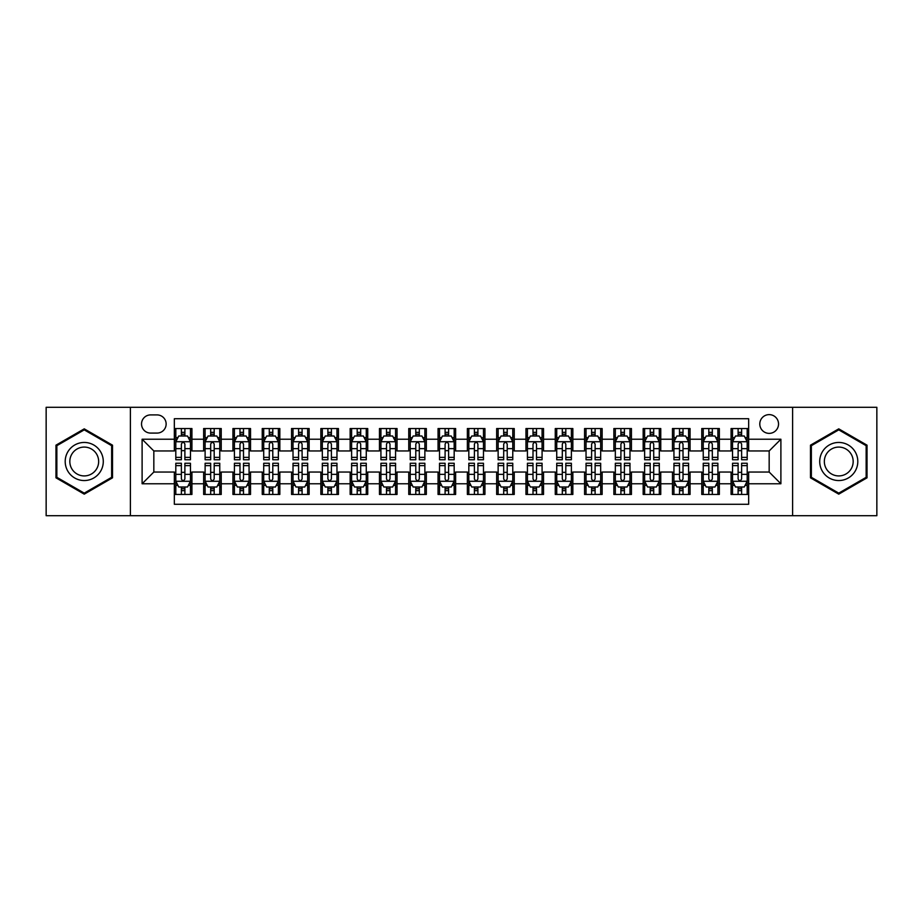 <?xml version="1.0" encoding="UTF-8"?>
<svg xmlns="http://www.w3.org/2000/svg" width="923" height="923" viewBox="0 0 923 923"><rect width="100%" height="100%" fill="white"/><g stroke="black" fill="none" stroke-linecap="round" stroke-linejoin="round"><path stroke-width="1.38" d="M769.171 414.623A9.38 9.38 0 0 0 759.791 423.992A9.38 9.38 0 0 0 769.171 433.372A9.38 9.38 0 0 0 778.539 423.992A9.38 9.38 0 0 0 769.171 414.623M792.603 515.703L876.85 515.703L876.85 407.297L792.603 407.297L792.603 515.703L130.397 515.703L130.397 407.297L46.15 407.297L46.15 515.703L130.397 515.703M748.657 428.537L731.074 428.537L731.074 439.233L719.352 439.233L719.352 450.955L731.074 450.955L731.074 439.233M719.352 439.233L719.352 428.537L701.768 428.537L701.768 439.233L690.058 439.233L690.058 450.955L701.768 450.955L701.768 439.233M690.058 439.233L690.058 428.537L672.475 428.537L672.475 439.233L660.753 439.233L660.753 450.955L672.475 450.955L672.475 439.233M660.753 439.233L660.753 428.537L643.169 428.537L643.169 439.233L631.447 439.233L631.447 450.955L643.169 450.955L643.169 439.233M631.447 439.233L631.447 428.537L613.864 428.537L613.864 439.233L602.142 439.233L602.142 450.955L613.864 450.955L613.864 439.233M602.142 439.233L602.142 428.537L584.571 428.537L584.571 439.233L572.848 439.233L572.848 450.955L584.571 450.955L584.571 439.233M572.848 439.233L572.848 428.537L555.265 428.537L555.265 439.233L543.543 439.233L543.543 450.955L555.265 450.955L555.265 439.233M543.543 439.233L543.543 428.537L525.96 428.537L525.96 439.233L514.238 439.233L514.238 450.955L525.96 450.955L525.96 439.233M514.238 439.233L514.238 428.537L496.666 428.537L496.666 439.233L484.944 439.233L484.944 450.955L496.666 450.955L496.666 439.233M484.944 439.233L484.944 428.537L467.361 428.537L467.361 439.233L455.639 439.233L455.639 450.955L467.361 450.955L467.361 439.233M455.639 439.233L455.639 428.537L438.056 428.537L438.056 439.233L426.334 439.233L426.334 450.955L438.056 450.955L438.056 439.233M426.334 439.233L426.334 428.537L408.762 428.537L408.762 439.233L397.04 439.233L397.04 450.955L408.762 450.955L408.762 439.233M397.04 439.233L397.04 428.537L379.457 428.537L379.457 439.233L367.735 439.233L367.735 450.955L379.457 450.955L379.457 439.233M367.735 439.233L367.735 428.537L350.152 428.537L350.152 439.233L338.429 439.233L338.429 450.955L350.152 450.955L350.152 439.233M338.429 439.233L338.429 428.537L320.858 428.537L320.858 439.233L309.136 439.233L309.136 450.955L320.858 450.955L320.858 439.233M309.136 439.233L309.136 428.537L291.553 428.537L291.553 439.233L279.831 439.233L279.831 450.955L291.553 450.955L291.553 439.233M279.831 439.233L279.831 428.537L262.247 428.537L262.247 439.233L250.525 439.233L250.525 450.955L262.247 450.955L262.247 439.233M250.525 439.233L250.525 428.537L232.942 428.537L232.942 439.233L221.232 439.233L221.232 450.955L232.942 450.955L232.942 439.233M221.232 439.233L221.232 428.537L203.648 428.537L203.648 450.955L191.926 450.955L191.926 428.537L174.343 428.537M174.343 494.463L191.926 494.463L191.926 472.045L203.648 472.045L203.648 494.463L221.232 494.463L221.232 472.045L232.942 472.045L232.942 483.767L221.232 483.767M232.942 483.767L232.942 494.463L250.525 494.463L250.525 472.045L262.247 472.045L262.247 483.767L250.525 483.767M262.247 483.767L262.247 494.463L279.831 494.463L279.831 472.045L291.553 472.045L291.553 483.767L279.831 483.767M291.553 483.767L291.553 494.463L309.136 494.463L309.136 472.045L320.858 472.045L320.858 483.767L309.136 483.767M320.858 483.767L320.858 494.463L338.429 494.463L338.429 472.045L350.152 472.045L350.152 483.767L338.429 483.767M350.152 483.767L350.152 494.463L367.735 494.463L367.735 472.045L379.457 472.045L379.457 483.767L367.735 483.767M379.457 483.767L379.457 494.463L397.04 494.463L397.04 472.045L408.762 472.045L408.762 483.767L397.04 483.767M408.762 483.767L408.762 494.463L426.334 494.463L426.334 472.045L438.056 472.045L438.056 483.767L426.334 483.767M438.056 483.767L438.056 494.463L455.639 494.463L455.639 472.045L467.361 472.045L467.361 483.767L455.639 483.767M467.361 483.767L467.361 494.463L484.944 494.463L484.944 472.045L496.666 472.045L496.666 483.767L484.944 483.767M496.666 483.767L496.666 494.463L514.238 494.463L514.238 472.045L525.96 472.045L525.96 483.767L514.238 483.767M525.96 483.767L525.96 494.463L543.543 494.463L543.543 472.045L555.265 472.045L555.265 483.767L543.543 483.767M555.265 483.767L555.265 494.463L572.848 494.463L572.848 472.045L584.571 472.045L584.571 483.767L572.848 483.767M584.571 483.767L584.571 494.463L602.142 494.463L602.142 472.045L613.864 472.045L613.864 483.767L602.142 483.767M613.864 483.767L613.864 494.463L631.447 494.463L631.447 472.045L643.169 472.045L643.169 483.767L631.447 483.767M643.169 483.767L643.169 494.463L660.753 494.463L660.753 472.045L672.475 472.045L672.475 483.767L660.753 483.767M672.475 483.767L672.475 494.463L690.058 494.463L690.058 472.045L701.768 472.045L701.768 483.767L690.058 483.767M701.768 483.767L701.768 494.463L719.352 494.463L719.352 472.045L731.074 472.045L731.074 483.767L719.352 483.767M150.611 433.083L157.06 433.083A9.08 9.08 0 0 0 166.14 423.992A9.08 9.08 0 0 0 157.06 414.912L150.611 414.912A9.08 9.08 0 0 0 141.531 423.992A9.08 9.08 0 0 0 150.611 433.083M792.603 407.297L130.397 407.297M748.657 439.233L748.657 418.719L174.343 418.719L174.343 450.955L153.829 450.955L153.829 472.045L174.343 472.045L174.343 504.281L748.657 504.281L748.657 472.045L769.171 472.045L769.171 450.955L748.657 450.955L748.657 439.233L780.893 439.233L780.893 483.767L748.657 483.767M174.343 483.767L142.107 483.767L142.107 439.233L174.343 439.233M731.074 483.767L731.074 494.463L748.657 494.463M174.343 435.864L175.808 435.864M181.381 435.864L184.888 435.864M190.461 435.864L191.926 435.864M174.343 450.655L175.808 450.655M181.381 450.655L184.888 450.655M190.461 450.655L191.926 450.655M174.343 472.345L175.808 472.345M181.381 472.345L184.888 472.345M190.461 472.345L191.926 472.345M174.343 487.136L175.808 487.136M181.381 487.136L184.888 487.136M190.461 487.136L191.926 487.136M203.648 450.655L205.114 450.655M210.675 450.655L214.194 450.655M219.766 450.655L221.232 450.655M203.648 435.864L205.114 435.864M210.675 435.864L214.194 435.864M219.766 435.864L221.232 435.864M203.648 472.345L205.114 472.345M210.675 472.345L214.194 472.345M219.766 472.345L221.232 472.345M203.648 487.136L205.114 487.136M210.675 487.136L214.194 487.136M219.766 487.136L221.232 487.136M232.942 472.345L234.407 472.345M239.98 472.345L243.499 472.345M249.06 472.345L250.525 472.345M232.942 487.136L234.407 487.136M239.98 487.136L243.499 487.136M249.06 487.136L250.525 487.136M232.942 435.864L234.407 435.864M239.98 435.864L243.499 435.864M249.06 435.864L250.525 435.864M232.942 450.655L234.407 450.655M239.98 450.655L243.499 450.655M249.06 450.655L250.525 450.655M262.247 472.345L263.713 472.345M269.285 472.345L272.793 472.345M278.365 472.345L279.831 472.345M262.247 487.136L263.713 487.136M269.285 487.136L272.793 487.136M278.365 487.136L279.831 487.136M262.247 435.864L263.713 435.864M269.285 435.864L272.793 435.864M278.365 435.864L279.831 435.864M262.247 450.655L263.713 450.655M269.285 450.655L272.793 450.655M278.365 450.655L279.831 450.655M291.553 472.345L293.018 472.345M298.579 472.345L302.098 472.345M307.671 472.345L309.136 472.345M291.553 487.136L293.018 487.136M298.579 487.136L302.098 487.136M307.671 487.136L309.136 487.136M291.553 435.864L293.018 435.864M298.579 435.864L302.098 435.864M307.671 435.864L309.136 435.864M291.553 450.655L293.018 450.655M298.579 450.655L302.098 450.655M307.671 450.655L309.136 450.655M320.858 472.345L322.323 472.345M327.884 472.345L331.403 472.345M336.964 472.345L338.429 472.345M320.858 487.136L322.323 487.136M327.884 487.136L331.403 487.136M336.964 487.136L338.429 487.136M320.858 435.864L322.323 435.864M327.884 435.864L331.403 435.864M336.964 435.864L338.429 435.864M320.858 450.655L322.323 450.655M327.884 450.655L331.403 450.655M336.964 450.655L338.429 450.655M350.152 472.345L351.617 472.345M357.189 472.345L360.697 472.345M366.269 472.345L367.735 472.345M350.152 487.136L351.617 487.136M357.189 487.136L360.697 487.136M366.269 487.136L367.735 487.136M350.152 435.864L351.617 435.864M357.189 435.864L360.697 435.864M366.269 435.864L367.735 435.864M350.152 450.655L351.617 450.655M357.189 450.655L360.697 450.655M366.269 450.655L367.735 450.655M379.457 472.345L380.922 472.345M386.483 472.345L390.002 472.345M395.575 472.345L397.04 472.345M379.457 487.136L380.922 487.136M386.483 487.136L390.002 487.136M395.575 487.136L397.04 487.136M379.457 435.864L380.922 435.864M386.483 435.864L390.002 435.864M395.575 435.864L397.04 435.864M379.457 450.655L380.922 450.655M386.483 450.655L390.002 450.655M395.575 450.655L397.04 450.655M408.762 472.345L410.227 472.345M415.788 472.345L419.307 472.345M424.868 472.345L426.334 472.345M408.762 487.136L410.227 487.136M415.788 487.136L419.307 487.136M424.868 487.136L426.334 487.136M408.762 435.864L410.227 435.864M415.788 435.864L419.307 435.864M424.868 435.864L426.334 435.864M408.762 450.655L410.227 450.655M415.788 450.655L419.307 450.655M424.868 450.655L426.334 450.655M438.056 472.345L439.521 472.345M445.094 472.345L448.613 472.345M454.174 472.345L455.639 472.345M438.056 487.136L439.521 487.136M445.094 487.136L448.613 487.136M454.174 487.136L455.639 487.136M438.056 435.864L439.521 435.864M445.094 435.864L448.613 435.864M454.174 435.864L455.639 435.864M438.056 450.655L439.521 450.655M445.094 450.655L448.613 450.655M454.174 450.655L455.639 450.655M467.361 472.345L468.826 472.345M474.387 472.345L477.906 472.345M483.479 472.345L484.944 472.345M467.361 487.136L468.826 487.136M474.387 487.136L477.906 487.136M483.479 487.136L484.944 487.136M467.361 435.864L468.826 435.864M474.387 435.864L477.906 435.864M483.479 435.864L484.944 435.864M467.361 450.655L468.826 450.655M474.387 450.655L477.906 450.655M483.479 450.655L484.944 450.655M496.666 472.345L498.132 472.345M503.693 472.345L507.212 472.345M512.773 472.345L514.238 472.345M496.666 487.136L498.132 487.136M503.693 487.136L507.212 487.136M512.773 487.136L514.238 487.136M496.666 435.864L498.132 435.864M503.693 435.864L507.212 435.864M512.773 435.864L514.238 435.864M496.666 450.655L498.132 450.655M503.693 450.655L507.212 450.655M512.773 450.655L514.238 450.655M525.96 472.345L527.425 472.345M532.998 472.345L536.517 472.345M542.078 472.345L543.543 472.345M525.96 487.136L527.425 487.136M532.998 487.136L536.517 487.136M542.078 487.136L543.543 487.136M525.96 435.864L527.425 435.864M532.998 435.864L536.517 435.864M542.078 435.864L543.543 435.864M525.96 450.655L527.425 450.655M532.998 450.655L536.517 450.655M542.078 450.655L543.543 450.655M555.265 472.345L556.731 472.345M562.303 472.345L565.811 472.345M571.383 472.345L572.848 472.345M555.265 487.136L556.731 487.136M562.303 487.136L565.811 487.136M571.383 487.136L572.848 487.136M555.265 435.864L556.731 435.864M562.303 435.864L565.811 435.864M571.383 435.864L572.848 435.864M555.265 450.655L556.731 450.655M562.303 450.655L565.811 450.655M571.383 450.655L572.848 450.655M584.571 472.345L586.036 472.345M591.597 472.345L595.116 472.345M600.677 472.345L602.142 472.345M584.571 487.136L586.036 487.136M591.597 487.136L595.116 487.136M600.677 487.136L602.142 487.136M584.571 435.864L586.036 435.864M591.597 435.864L595.116 435.864M600.677 435.864L602.142 435.864M584.571 450.655L586.036 450.655M591.597 450.655L595.116 450.655M600.677 450.655L602.142 450.655M613.864 472.345L615.329 472.345M620.902 472.345L624.421 472.345M629.982 472.345L631.447 472.345M613.864 487.136L615.329 487.136M620.902 487.136L624.421 487.136M629.982 487.136L631.447 487.136M613.864 435.864L615.329 435.864M620.902 435.864L624.421 435.864M629.982 435.864L631.447 435.864M613.864 450.655L615.329 450.655M620.902 450.655L624.421 450.655M629.982 450.655L631.447 450.655M643.169 472.345L644.635 472.345M650.207 472.345L653.715 472.345M659.287 472.345L660.753 472.345M643.169 487.136L644.635 487.136M650.207 487.136L653.715 487.136M659.287 487.136L660.753 487.136M643.169 435.864L644.635 435.864M650.207 435.864L653.715 435.864M659.287 435.864L660.753 435.864M643.169 450.655L644.635 450.655M650.207 450.655L653.715 450.655M659.287 450.655L660.753 450.655M672.475 472.345L673.94 472.345M679.501 472.345L683.02 472.345M688.593 472.345L690.058 472.345M672.475 487.136L673.94 487.136M679.501 487.136L683.02 487.136M688.593 487.136L690.058 487.136M672.475 435.864L673.94 435.864M679.501 435.864L683.02 435.864M688.593 435.864L690.058 435.864M672.475 450.655L673.94 450.655M679.501 450.655L683.02 450.655M688.593 450.655L690.058 450.655M701.768 472.345L703.234 472.345M708.806 472.345L712.325 472.345M717.886 472.345L719.352 472.345M701.768 487.136L703.234 487.136M708.806 487.136L712.325 487.136M717.886 487.136L719.352 487.136M701.768 435.864L703.234 435.864M708.806 435.864L712.325 435.864M717.886 435.864L719.352 435.864M701.768 450.655L703.234 450.655M708.806 450.655L712.325 450.655M717.886 450.655L719.352 450.655M731.074 472.345L732.539 472.345M738.112 472.345L741.619 472.345M747.192 472.345L748.657 472.345M731.074 487.136L732.539 487.136M738.112 487.136L741.619 487.136M747.192 487.136L748.657 487.136M731.074 435.864L732.539 435.864M738.112 435.864L741.619 435.864M747.192 435.864L748.657 435.864M731.074 450.655L732.539 450.655M738.112 450.655L741.619 450.655M747.192 450.655L748.657 450.655M153.829 450.955L142.107 439.233M153.829 472.045L142.107 483.767M780.893 439.233L769.171 450.955M780.893 483.767L769.171 472.045M84.247 494.151L112.514 477.826L112.514 445.174L84.247 428.849L55.968 445.174L55.968 477.826L84.247 494.151M867.032 445.174L838.753 428.849L810.486 445.174L810.486 477.826L838.753 494.151L867.032 477.826L867.032 445.174M184.888 432.345L181.381 432.345M190.461 457.358L184.888 457.358L184.888 459.746L190.461 459.746L190.461 441.863L187.531 436.002L178.739 436.002L175.808 441.863L175.808 459.746L181.381 459.746L181.381 457.358L175.808 457.358M175.808 441.863L175.808 428.537M190.461 441.863L190.461 428.537M181.381 436.002L181.381 428.537M184.888 428.537L184.888 436.002M184.888 457.358L184.888 444.067C183.723 441.805 182.546 441.805 181.381 444.067L181.381 457.358M181.381 490.655L184.888 490.655M175.808 465.642L181.381 465.642L181.381 463.254L175.808 463.254L175.808 481.137L178.739 486.998L187.531 486.998L190.461 481.137L190.461 463.254L184.888 463.254L184.888 465.642L190.461 465.642M190.461 481.137L190.461 494.463M175.808 481.137L175.808 494.463M184.888 486.998L184.888 494.463M181.381 494.463L181.381 486.998M181.381 465.642L181.381 478.933C182.546 481.195 183.723 481.195 184.888 478.933L184.888 465.642M84.247 442.452A19.048 19.048 0 0 0 65.198 461.5A19.048 19.048 0 0 0 84.247 480.548A19.048 19.048 0 0 0 103.284 461.5A19.048 19.048 0 0 0 84.247 442.452M84.247 447.078A14.422 14.422 0 0 0 69.825 461.5A14.422 14.422 0 0 0 84.247 475.922A14.422 14.422 0 0 0 98.657 461.5A14.422 14.422 0 0 0 84.247 447.078M111.637 477.318L84.247 493.136L56.845 477.318L56.845 445.682L84.247 429.864L111.637 445.682L111.637 477.318M822.266 451.982A19.048 19.048 0 0 0 829.235 477.999A19.048 19.048 0 0 0 855.252 471.018A19.048 19.048 0 0 0 848.283 445.001A19.048 19.048 0 0 0 822.266 451.982M826.27 454.289A14.422 14.422 0 0 0 831.542 473.984A14.422 14.422 0 0 0 851.248 468.711A14.422 14.422 0 0 0 845.964 449.016A14.422 14.422 0 0 0 826.27 454.289M866.155 445.682L866.155 477.318L838.753 493.136L811.363 477.318L811.363 445.682L838.753 429.864L866.155 445.682M214.194 432.345L210.675 432.345M219.766 457.358L214.194 457.358L214.194 459.746L219.766 459.746L219.766 441.863L216.836 436.002L208.044 436.002L205.114 441.863L205.114 459.746L210.675 459.746L210.675 457.358L205.114 457.358M205.114 441.863L205.114 428.537M219.766 441.863L219.766 428.537M210.675 436.002L210.675 428.537M214.194 428.537L214.194 436.002M214.194 457.358L214.194 444.067C213.028 441.805 211.852 441.805 210.675 444.067L210.675 457.358M243.499 432.345L239.98 432.345M249.06 457.358L243.499 457.358L243.499 459.746L249.06 459.746L249.06 441.863L246.129 436.002L237.338 436.002L234.407 441.863L234.407 459.746L239.98 459.746L239.98 457.358L234.407 457.358M234.407 441.863L234.407 428.537M249.06 441.863L249.06 428.537M239.98 436.002L239.98 428.537M243.499 428.537L243.499 436.002M243.499 457.358L243.499 444.067C242.322 441.805 241.157 441.805 239.98 444.067L239.98 457.358M272.793 432.345L269.285 432.345M278.365 457.358L272.793 457.358L272.793 459.746L278.365 459.746L278.365 441.863L275.435 436.002L266.643 436.002L263.713 441.863L263.713 459.746L269.285 459.746L269.285 457.358L263.713 457.358M263.713 441.863L263.713 428.537M278.365 441.863L278.365 428.537M269.285 436.002L269.285 428.537M272.793 428.537L272.793 436.002M272.793 457.358L272.793 444.067C271.627 441.805 270.451 441.805 269.285 444.067L269.285 457.358M302.098 432.345L298.579 432.345M307.671 457.358L302.098 457.358L302.098 459.746L307.671 459.746L307.671 441.863L304.74 436.002L295.948 436.002L293.018 441.863L293.018 459.746L298.579 459.746L298.579 457.358L293.018 457.358M293.018 441.863L293.018 428.537M307.671 441.863L307.671 428.537M298.579 436.002L298.579 428.537M302.098 428.537L302.098 436.002M302.098 457.358L302.098 444.067C300.933 441.805 299.756 441.805 298.579 444.067L298.579 457.358M210.675 490.655L214.194 490.655M205.114 465.642L210.675 465.642L210.675 463.254L205.114 463.254L205.114 481.137L208.044 486.998L216.836 486.998L219.766 481.137L219.766 463.254L214.194 463.254L214.194 465.642L219.766 465.642M219.766 481.137L219.766 494.463M205.114 481.137L205.114 494.463M214.194 486.998L214.194 494.463M210.675 494.463L210.675 486.998M210.675 465.642L210.675 478.933C211.852 481.195 213.017 481.195 214.194 478.933L214.194 465.642M239.98 490.655L243.499 490.655M234.407 465.642L239.98 465.642L239.98 463.254L234.407 463.254L234.407 481.137L237.338 486.998L246.129 486.998L249.06 481.137L249.06 463.254L243.499 463.254L243.499 465.642L249.06 465.642M249.06 481.137L249.06 494.463M234.407 481.137L234.407 494.463M243.499 486.998L243.499 494.463M239.98 494.463L239.98 486.998M239.98 465.642L239.98 478.933C241.145 481.195 242.322 481.195 243.499 478.933L243.499 465.642M269.285 490.655L272.793 490.655M263.713 465.642L269.285 465.642L269.285 463.254L263.713 463.254L263.713 481.137L266.643 486.998L275.435 486.998L278.365 481.137L278.365 463.254L272.793 463.254L272.793 465.642L278.365 465.642M278.365 481.137L278.365 494.463M263.713 481.137L263.713 494.463M272.793 486.998L272.793 494.463M269.285 494.463L269.285 486.998M269.285 465.642L269.285 478.933C270.451 481.195 271.627 481.195 272.793 478.933L272.793 465.642M298.579 490.655L302.098 490.655M293.018 465.642L298.579 465.642L298.579 463.254L293.018 463.254L293.018 481.137L295.948 486.998L304.74 486.998L307.671 481.137L307.671 463.254L302.098 463.254L302.098 465.642L307.671 465.642M307.671 481.137L307.671 494.463M293.018 481.137L293.018 494.463M302.098 486.998L302.098 494.463M298.579 494.463L298.579 486.998M298.579 465.642L298.579 478.933C299.756 481.195 300.921 481.195 302.098 478.933L302.098 465.642M331.403 432.345L327.884 432.345M336.964 457.358L331.403 457.358L331.403 459.746L336.964 459.746L336.964 441.863L334.034 436.002L325.242 436.002L322.323 441.863L322.323 459.746L327.884 459.746L327.884 457.358L322.323 457.358M322.323 441.863L322.323 428.537M336.964 441.863L336.964 428.537M327.884 436.002L327.884 428.537M331.403 428.537L331.403 436.002M331.403 457.358L331.403 444.067C330.226 441.805 329.061 441.805 327.884 444.067L327.884 457.358M327.884 490.655L331.403 490.655M322.323 465.642L327.884 465.642L327.884 463.254L322.323 463.254L322.323 481.137L325.242 486.998L334.034 486.998L336.964 481.137L336.964 463.254L331.403 463.254L331.403 465.642L336.964 465.642M336.964 481.137L336.964 494.463M322.323 481.137L322.323 494.463M331.403 486.998L331.403 494.463M327.884 494.463L327.884 486.998M327.884 465.642L327.884 478.933C329.05 481.195 330.226 481.195 331.403 478.933L331.403 465.642M360.697 432.345L357.189 432.345M366.269 457.358L360.697 457.358L360.697 459.746L366.269 459.746L366.269 441.863L363.339 436.002L354.547 436.002L351.617 441.863L351.617 459.746L357.189 459.746L357.189 457.358L351.617 457.358M351.617 441.863L351.617 428.537M366.269 441.863L366.269 428.537M357.189 436.002L357.189 428.537M360.697 428.537L360.697 436.002M360.697 457.358L360.697 444.067C359.532 441.805 358.355 441.805 357.189 444.067L357.189 457.358M357.189 490.655L360.697 490.655M351.617 465.642L357.189 465.642L357.189 463.254L351.617 463.254L351.617 481.137L354.547 486.998L363.339 486.998L366.269 481.137L366.269 463.254L360.697 463.254L360.697 465.642L366.269 465.642M366.269 481.137L366.269 494.463M351.617 481.137L351.617 494.463M360.697 486.998L360.697 494.463M357.189 494.463L357.189 486.998M357.189 465.642L357.189 478.933C358.355 481.195 359.532 481.195 360.697 478.933L360.697 465.642M390.002 432.345L386.483 432.345M395.575 457.358L390.002 457.358L390.002 459.746L395.575 459.746L395.575 441.863L392.644 436.002L383.853 436.002L380.922 441.863L380.922 459.746L386.483 459.746L386.483 457.358L380.922 457.358M380.922 441.863L380.922 428.537M395.575 441.863L395.575 428.537M386.483 436.002L386.483 428.537M390.002 428.537L390.002 436.002M390.002 457.358L390.002 444.067C388.837 441.805 387.66 441.805 386.483 444.067L386.483 457.358M386.483 490.655L390.002 490.655M380.922 465.642L386.483 465.642L386.483 463.254L380.922 463.254L380.922 481.137L383.853 486.998L392.644 486.998L395.575 481.137L395.575 463.254L390.002 463.254L390.002 465.642L395.575 465.642M395.575 481.137L395.575 494.463M380.922 481.137L380.922 494.463M390.002 486.998L390.002 494.463M386.483 494.463L386.483 486.998M386.483 465.642L386.483 478.933C387.66 481.195 388.825 481.195 390.002 478.933L390.002 465.642M419.307 432.345L415.788 432.345M424.868 457.358L419.307 457.358L419.307 459.746L424.868 459.746L424.868 441.863L421.938 436.002L413.158 436.002L410.227 441.863L410.227 459.746L415.788 459.746L415.788 457.358L410.227 457.358M410.227 441.863L410.227 428.537M424.868 441.863L424.868 428.537M415.788 436.002L415.788 428.537M419.307 428.537L419.307 436.002M419.307 457.358L419.307 444.067C418.131 441.805 416.965 441.805 415.788 444.067L415.788 457.358M415.788 490.655L419.307 490.655M410.227 465.642L415.788 465.642L415.788 463.254L410.227 463.254L410.227 481.137L413.158 486.998L421.938 486.998L424.868 481.137L424.868 463.254L419.307 463.254L419.307 465.642L424.868 465.642M424.868 481.137L424.868 494.463M410.227 481.137L410.227 494.463M419.307 486.998L419.307 494.463M415.788 494.463L415.788 486.998M415.788 465.642L415.788 478.933C416.965 481.195 418.131 481.195 419.307 478.933L419.307 465.642M448.613 432.345L445.094 432.345M454.174 457.358L448.613 457.358L448.613 459.746L454.174 459.746L454.174 441.863L451.243 436.002L442.452 436.002L439.521 441.863L439.521 459.746L445.094 459.746L445.094 457.358L439.521 457.358M439.521 441.863L439.521 428.537M454.174 441.863L454.174 428.537M445.094 436.002L445.094 428.537M448.613 428.537L448.613 436.002M448.613 457.358L448.613 444.067C447.436 441.805 446.271 441.805 445.094 444.067L445.094 457.358M445.094 490.655L448.613 490.655M439.521 465.642L445.094 465.642L445.094 463.254L439.521 463.254L439.521 481.137L442.452 486.998L451.243 486.998L454.174 481.137L454.174 463.254L448.613 463.254L448.613 465.642L454.174 465.642M454.174 481.137L454.174 494.463M439.521 481.137L439.521 494.463M448.613 486.998L448.613 494.463M445.094 494.463L445.094 486.998M445.094 465.642L445.094 478.933C446.259 481.195 447.436 481.195 448.613 478.933L448.613 465.642M477.906 432.345L474.387 432.345M483.479 457.358L477.906 457.358L477.906 459.746L483.479 459.746L483.479 441.863L480.548 436.002L471.757 436.002L468.826 441.863L468.826 459.746L474.387 459.746L474.387 457.358L468.826 457.358M468.826 441.863L468.826 428.537M483.479 441.863L483.479 428.537M474.387 436.002L474.387 428.537M477.906 428.537L477.906 436.002M477.906 457.358L477.906 444.067C476.741 441.805 475.564 441.805 474.387 444.067L474.387 457.358M474.387 490.655L477.906 490.655M468.826 465.642L474.387 465.642L474.387 463.254L468.826 463.254L468.826 481.137L471.757 486.998L480.548 486.998L483.479 481.137L483.479 463.254L477.906 463.254L477.906 465.642L483.479 465.642M483.479 481.137L483.479 494.463M468.826 481.137L468.826 494.463M477.906 486.998L477.906 494.463M474.387 494.463L474.387 486.998M474.387 465.642L474.387 478.933C475.564 481.195 476.73 481.195 477.906 478.933L477.906 465.642M507.212 432.345L503.693 432.345M512.773 457.358L507.212 457.358L507.212 459.746L512.773 459.746L512.773 441.863L509.842 436.002L501.062 436.002L498.132 441.863L498.132 459.746L503.693 459.746L503.693 457.358L498.132 457.358M498.132 441.863L498.132 428.537M512.773 441.863L512.773 428.537M503.693 436.002L503.693 428.537M507.212 428.537L507.212 436.002M507.212 457.358L507.212 444.067C506.035 441.805 504.869 441.805 503.693 444.067L503.693 457.358M503.693 490.655L507.212 490.655M498.132 465.642L503.693 465.642L503.693 463.254L498.132 463.254L498.132 481.137L501.062 486.998L509.842 486.998L512.773 481.137L512.773 463.254L507.212 463.254L507.212 465.642L512.773 465.642M512.773 481.137L512.773 494.463M498.132 481.137L498.132 494.463M507.212 486.998L507.212 494.463M503.693 494.463L503.693 486.998M503.693 465.642L503.693 478.933C504.869 481.195 506.035 481.195 507.212 478.933L507.212 465.642M536.517 432.345L532.998 432.345M542.078 457.358L536.517 457.358L536.517 459.746L542.078 459.746L542.078 441.863L539.147 436.002L530.356 436.002L527.425 441.863L527.425 459.746L532.998 459.746L532.998 457.358L527.425 457.358M527.425 441.863L527.425 428.537M542.078 441.863L542.078 428.537M532.998 436.002L532.998 428.537M536.517 428.537L536.517 436.002M536.517 457.358L536.517 444.067C535.34 441.805 534.175 441.805 532.998 444.067L532.998 457.358M532.998 490.655L536.517 490.655M527.425 465.642L532.998 465.642L532.998 463.254L527.425 463.254L527.425 481.137L530.356 486.998L539.147 486.998L542.078 481.137L542.078 463.254L536.517 463.254L536.517 465.642L542.078 465.642M542.078 481.137L542.078 494.463M527.425 481.137L527.425 494.463M536.517 486.998L536.517 494.463M532.998 494.463L532.998 486.998M532.998 465.642L532.998 478.933C534.163 481.195 535.34 481.195 536.517 478.933L536.517 465.642M565.811 432.345L562.303 432.345M571.383 457.358L565.811 457.358L565.811 459.746L571.383 459.746L571.383 441.863L568.453 436.002L559.661 436.002L556.731 441.863L556.731 459.746L562.303 459.746L562.303 457.358L556.731 457.358M556.731 441.863L556.731 428.537M571.383 441.863L571.383 428.537M562.303 436.002L562.303 428.537M565.811 428.537L565.811 436.002M565.811 457.358L565.811 444.067C564.645 441.805 563.468 441.805 562.303 444.067L562.303 457.358M562.303 490.655L565.811 490.655M556.731 465.642L562.303 465.642L562.303 463.254L556.731 463.254L556.731 481.137L559.661 486.998L568.453 486.998L571.383 481.137L571.383 463.254L565.811 463.254L565.811 465.642L571.383 465.642M571.383 481.137L571.383 494.463M556.731 481.137L556.731 494.463M565.811 486.998L565.811 494.463M562.303 494.463L562.303 486.998M562.303 465.642L562.303 478.933C563.468 481.195 564.645 481.195 565.811 478.933L565.811 465.642M595.116 432.345L591.597 432.345M600.677 457.358L595.116 457.358L595.116 459.746L600.677 459.746L600.677 441.863L597.758 436.002L588.966 436.002L586.036 441.863L586.036 459.746L591.597 459.746L591.597 457.358L586.036 457.358M586.036 441.863L586.036 428.537M600.677 441.863L600.677 428.537M591.597 436.002L591.597 428.537M595.116 428.537L595.116 436.002M595.116 457.358L595.116 444.067C593.95 441.805 592.774 441.805 591.597 444.067L591.597 457.358M591.597 490.655L595.116 490.655M586.036 465.642L591.597 465.642L591.597 463.254L586.036 463.254L586.036 481.137L588.966 486.998L597.758 486.998L600.677 481.137L600.677 463.254L595.116 463.254L595.116 465.642L600.677 465.642M600.677 481.137L600.677 494.463M586.036 481.137L586.036 494.463M595.116 486.998L595.116 494.463M591.597 494.463L591.597 486.998M591.597 465.642L591.597 478.933C592.774 481.195 593.939 481.195 595.116 478.933L595.116 465.642M624.421 432.345L620.902 432.345M629.982 457.358L624.421 457.358L624.421 459.746L629.982 459.746L629.982 441.863L627.052 436.002L618.26 436.002L615.329 441.863L615.329 459.746L620.902 459.746L620.902 457.358L615.329 457.358M615.329 441.863L615.329 428.537M629.982 441.863L629.982 428.537M620.902 436.002L620.902 428.537M624.421 428.537L624.421 436.002M624.421 457.358L624.421 444.067C623.244 441.805 622.079 441.805 620.902 444.067L620.902 457.358M620.902 490.655L624.421 490.655M615.329 465.642L620.902 465.642L620.902 463.254L615.329 463.254L615.329 481.137L618.26 486.998L627.052 486.998L629.982 481.137L629.982 463.254L624.421 463.254L624.421 465.642L629.982 465.642M629.982 481.137L629.982 494.463M615.329 481.137L615.329 494.463M624.421 486.998L624.421 494.463M620.902 494.463L620.902 486.998M620.902 465.642L620.902 478.933C622.067 481.195 623.244 481.195 624.421 478.933L624.421 465.642M653.715 432.345L650.207 432.345M659.287 457.358L653.715 457.358L653.715 459.746L659.287 459.746L659.287 441.863L656.357 436.002L647.565 436.002L644.635 441.863L644.635 459.746L650.207 459.746L650.207 457.358L644.635 457.358M644.635 441.863L644.635 428.537M659.287 441.863L659.287 428.537M650.207 436.002L650.207 428.537M653.715 428.537L653.715 436.002M653.715 457.358L653.715 444.067C652.549 441.805 651.373 441.805 650.207 444.067L650.207 457.358M650.207 490.655L653.715 490.655M644.635 465.642L650.207 465.642L650.207 463.254L644.635 463.254L644.635 481.137L647.565 486.998L656.357 486.998L659.287 481.137L659.287 463.254L653.715 463.254L653.715 465.642L659.287 465.642M659.287 481.137L659.287 494.463M644.635 481.137L644.635 494.463M653.715 486.998L653.715 494.463M650.207 494.463L650.207 486.998M650.207 465.642L650.207 478.933C651.373 481.195 652.549 481.195 653.715 478.933L653.715 465.642M683.02 432.345L679.501 432.345M688.593 457.358L683.02 457.358L683.02 459.746L688.593 459.746L688.593 441.863L685.662 436.002L676.871 436.002L673.94 441.863L673.94 459.746L679.501 459.746L679.501 457.358L673.94 457.358M673.94 441.863L673.94 428.537M688.593 441.863L688.593 428.537M679.501 436.002L679.501 428.537M683.02 428.537L683.02 436.002M683.02 457.358L683.02 444.067C681.855 441.805 680.678 441.805 679.501 444.067L679.501 457.358M679.501 490.655L683.02 490.655M673.94 465.642L679.501 465.642L679.501 463.254L673.94 463.254L673.94 481.137L676.871 486.998L685.662 486.998L688.593 481.137L688.593 463.254L683.02 463.254L683.02 465.642L688.593 465.642M688.593 481.137L688.593 494.463M673.94 481.137L673.94 494.463M683.02 486.998L683.02 494.463M679.501 494.463L679.501 486.998M679.501 465.642L679.501 478.933C680.678 481.195 681.843 481.195 683.02 478.933L683.02 465.642M712.325 432.345L708.806 432.345M717.886 457.358L712.325 457.358L712.325 459.746L717.886 459.746L717.886 441.863L714.956 436.002L706.164 436.002L703.234 441.863L703.234 459.746L708.806 459.746L708.806 457.358L703.234 457.358M703.234 441.863L703.234 428.537M717.886 441.863L717.886 428.537M708.806 436.002L708.806 428.537M712.325 428.537L712.325 436.002M712.325 457.358L712.325 444.067C711.148 441.805 709.983 441.805 708.806 444.067L708.806 457.358M708.806 490.655L712.325 490.655M703.234 465.642L708.806 465.642L708.806 463.254L703.234 463.254L703.234 481.137L706.164 486.998L714.956 486.998L717.886 481.137L717.886 463.254L712.325 463.254L712.325 465.642L717.886 465.642M717.886 481.137L717.886 494.463M703.234 481.137L703.234 494.463M712.325 486.998L712.325 494.463M708.806 494.463L708.806 486.998M708.806 465.642L708.806 478.933C709.972 481.195 711.148 481.195 712.325 478.933L712.325 465.642M741.619 432.345L738.112 432.345M747.192 457.358L741.619 457.358L741.619 459.746L747.192 459.746L747.192 441.863L744.261 436.002L735.469 436.002L732.539 441.863L732.539 459.746L738.112 459.746L738.112 457.358L732.539 457.358M732.539 441.863L732.539 428.537M747.192 441.863L747.192 428.537M738.112 436.002L738.112 428.537M741.619 428.537L741.619 436.002M741.619 457.358L741.619 444.067C740.454 441.805 739.277 441.805 738.112 444.067L738.112 457.358M738.112 490.655L741.619 490.655M732.539 465.642L738.112 465.642L738.112 463.254L732.539 463.254L732.539 481.137L735.469 486.998L744.261 486.998L747.192 481.137L747.192 463.254L741.619 463.254L741.619 465.642L747.192 465.642M747.192 481.137L747.192 494.463M732.539 481.137L732.539 494.463M741.619 486.998L741.619 494.463M738.112 494.463L738.112 486.998M738.112 465.642L738.112 478.933C739.277 481.195 740.454 481.195 741.619 478.933L741.619 465.642M203.648 483.767L191.926 483.767M203.648 439.233L191.926 439.233M190.392 441.725L175.878 441.725M175.808 437.617L177.931 437.617M188.338 437.617L190.461 437.617M181.381 448.659L175.808 448.659M190.461 448.659L184.888 448.659M184.888 434.214L181.381 434.214M175.878 481.275L190.392 481.275M190.461 485.383L188.338 485.383M177.931 485.383L175.808 485.383M184.888 474.341L190.461 474.341M175.808 474.341L181.381 474.341M181.381 488.786L184.888 488.786M219.686 441.725L205.183 441.725M205.114 437.617L207.237 437.617M217.643 437.617L219.766 437.617M210.675 448.659L205.114 448.659M219.766 448.659L214.194 448.659M214.194 434.214L210.675 434.214M248.991 441.725L234.488 441.725M234.407 437.617L236.542 437.617M246.937 437.617L249.06 437.617M239.98 448.659L234.407 448.659M249.06 448.659L243.499 448.659M243.499 434.214L239.98 434.214M278.296 441.725L263.782 441.725M263.713 437.617L265.836 437.617M276.242 437.617L278.365 437.617M269.285 448.659L263.713 448.659M278.365 448.659L272.793 448.659M272.793 434.214L269.285 434.214M307.59 441.725L293.087 441.725M293.018 437.617L295.141 437.617M305.548 437.617L307.671 437.617M298.579 448.659L293.018 448.659M307.671 448.659L302.098 448.659M302.098 434.214L298.579 434.214M205.183 481.275L219.686 481.275M219.766 485.383L217.643 485.383M207.237 485.383L205.114 485.383M214.194 474.341L219.766 474.341M205.114 474.341L210.675 474.341M210.675 488.786L214.194 488.786M234.488 481.275L248.991 481.275M249.06 485.383L246.937 485.383M236.542 485.383L234.407 485.383M243.499 474.341L249.06 474.341M234.407 474.341L239.98 474.341M239.98 488.786L243.499 488.786M263.782 481.275L278.296 481.275M278.365 485.383L276.242 485.383M265.836 485.383L263.713 485.383M272.793 474.341L278.365 474.341M263.713 474.341L269.285 474.341M269.285 488.786L272.793 488.786M293.087 481.275L307.59 481.275M307.671 485.383L305.548 485.383M295.141 485.383L293.018 485.383M302.098 474.341L307.671 474.341M293.018 474.341L298.579 474.341M298.579 488.786L302.098 488.786M336.895 441.725L322.392 441.725M322.323 437.617L324.446 437.617M334.841 437.617L336.964 437.617M327.884 448.659L322.323 448.659M336.964 448.659L331.403 448.659M331.403 434.214L327.884 434.214M322.392 481.275L336.895 481.275M336.964 485.383L334.841 485.383M324.446 485.383L322.323 485.383M331.403 474.341L336.964 474.341M322.323 474.341L327.884 474.341M327.884 488.786L331.403 488.786M366.2 441.725L351.698 441.725M351.617 437.617L353.74 437.617M364.147 437.617L366.269 437.617M357.189 448.659L351.617 448.659M366.269 448.659L360.697 448.659M360.697 434.214L357.189 434.214M351.698 481.275L366.2 481.275M366.269 485.383L364.147 485.383M353.74 485.383L351.617 485.383M360.697 474.341L366.269 474.341M351.617 474.341L357.189 474.341M357.189 488.786L360.697 488.786M395.494 441.725L380.991 441.725M380.922 437.617L383.045 437.617M393.452 437.617L395.575 437.617M386.483 448.659L380.922 448.659M395.575 448.659L390.002 448.659M390.002 434.214L386.483 434.214M380.991 481.275L395.494 481.275M395.575 485.383L393.452 485.383M383.045 485.383L380.922 485.383M390.002 474.341L395.575 474.341M380.922 474.341L386.483 474.341M386.483 488.786L390.002 488.786M424.799 441.725L410.297 441.725M410.227 437.617L412.35 437.617M422.746 437.617L424.868 437.617M415.788 448.659L410.227 448.659M424.868 448.659L419.307 448.659M419.307 434.214L415.788 434.214M410.297 481.275L424.799 481.275M424.868 485.383L422.746 485.383M412.35 485.383L410.227 485.383M419.307 474.341L424.868 474.341M410.227 474.341L415.788 474.341M415.788 488.786L419.307 488.786M454.104 441.725L439.602 441.725M439.521 437.617L441.644 437.617M452.051 437.617L454.174 437.617M445.094 448.659L439.521 448.659M454.174 448.659L448.613 448.659M448.613 434.214L445.094 434.214M439.602 481.275L454.104 481.275M454.174 485.383L452.051 485.383M441.644 485.383L439.521 485.383M448.613 474.341L454.174 474.341M439.521 474.341L445.094 474.341M445.094 488.786L448.613 488.786M483.398 441.725L468.896 441.725M468.826 437.617L470.949 437.617M481.356 437.617L483.479 437.617M474.387 448.659L468.826 448.659M483.479 448.659L477.906 448.659M477.906 434.214L474.387 434.214M468.896 481.275L483.398 481.275M483.479 485.383L481.356 485.383M470.949 485.383L468.826 485.383M477.906 474.341L483.479 474.341M468.826 474.341L474.387 474.341M474.387 488.786L477.906 488.786M512.703 441.725L498.201 441.725M498.132 437.617L500.254 437.617M510.65 437.617L512.773 437.617M503.693 448.659L498.132 448.659M512.773 448.659L507.212 448.659M507.212 434.214L503.693 434.214M498.201 481.275L512.703 481.275M512.773 485.383L510.65 485.383M500.254 485.383L498.132 485.383M507.212 474.341L512.773 474.341M498.132 474.341L503.693 474.341M503.693 488.786L507.212 488.786M542.009 441.725L527.506 441.725M527.425 437.617L529.548 437.617M539.955 437.617L542.078 437.617M532.998 448.659L527.425 448.659M542.078 448.659L536.517 448.659M536.517 434.214L532.998 434.214M527.506 481.275L542.009 481.275M542.078 485.383L539.955 485.383M529.548 485.383L527.425 485.383M536.517 474.341L542.078 474.341M527.425 474.341L532.998 474.341M532.998 488.786L536.517 488.786M571.302 441.725L556.8 441.725M556.731 437.617L558.853 437.617M569.26 437.617L571.383 437.617M562.303 448.659L556.731 448.659M571.383 448.659L565.811 448.659M565.811 434.214L562.303 434.214M556.8 481.275L571.302 481.275M571.383 485.383L569.26 485.383M558.853 485.383L556.731 485.383M565.811 474.341L571.383 474.341M556.731 474.341L562.303 474.341M562.303 488.786L565.811 488.786M600.608 441.725L586.105 441.725M586.036 437.617L588.159 437.617M598.554 437.617L600.677 437.617M591.597 448.659L586.036 448.659M600.677 448.659L595.116 448.659M595.116 434.214L591.597 434.214M586.105 481.275L600.608 481.275M600.677 485.383L598.554 485.383M588.159 485.383L586.036 485.383M595.116 474.341L600.677 474.341M586.036 474.341L591.597 474.341M591.597 488.786L595.116 488.786M629.913 441.725L615.41 441.725M615.329 437.617L617.452 437.617M627.859 437.617L629.982 437.617M620.902 448.659L615.329 448.659M629.982 448.659L624.421 448.659M624.421 434.214L620.902 434.214M615.41 481.275L629.913 481.275M629.982 485.383L627.859 485.383M617.452 485.383L615.329 485.383M624.421 474.341L629.982 474.341M615.329 474.341L620.902 474.341M620.902 488.786L624.421 488.786M659.218 441.725L644.704 441.725M644.635 437.617L646.758 437.617M657.164 437.617L659.287 437.617M650.207 448.659L644.635 448.659M659.287 448.659L653.715 448.659M653.715 434.214L650.207 434.214M644.704 481.275L659.218 481.275M659.287 485.383L657.164 485.383M646.758 485.383L644.635 485.383M653.715 474.341L659.287 474.341M644.635 474.341L650.207 474.341M650.207 488.786L653.715 488.786M688.512 441.725L674.009 441.725M673.94 437.617L676.063 437.617M686.458 437.617L688.593 437.617M679.501 448.659L673.94 448.659M688.593 448.659L683.02 448.659M683.02 434.214L679.501 434.214M674.009 481.275L688.512 481.275M688.593 485.383L686.458 485.383M676.063 485.383L673.94 485.383M683.02 474.341L688.593 474.341M673.94 474.341L679.501 474.341M679.501 488.786L683.02 488.786M717.817 441.725L703.314 441.725M703.234 437.617L705.357 437.617M715.763 437.617L717.886 437.617M708.806 448.659L703.234 448.659M717.886 448.659L712.325 448.659M712.325 434.214L708.806 434.214M703.314 481.275L717.817 481.275M717.886 485.383L715.763 485.383M705.357 485.383L703.234 485.383M712.325 474.341L717.886 474.341M703.234 474.341L708.806 474.341M708.806 488.786L712.325 488.786M747.122 441.725L732.608 441.725M732.539 437.617L734.662 437.617M745.069 437.617L747.192 437.617M738.112 448.659L732.539 448.659M747.192 448.659L741.619 448.659M741.619 434.214L738.112 434.214M732.608 481.275L747.122 481.275M747.192 485.383L745.069 485.383M734.662 485.383L732.539 485.383M741.619 474.341L747.192 474.341M732.539 474.341L738.112 474.341M738.112 488.786L741.619 488.786"/></g></svg>
